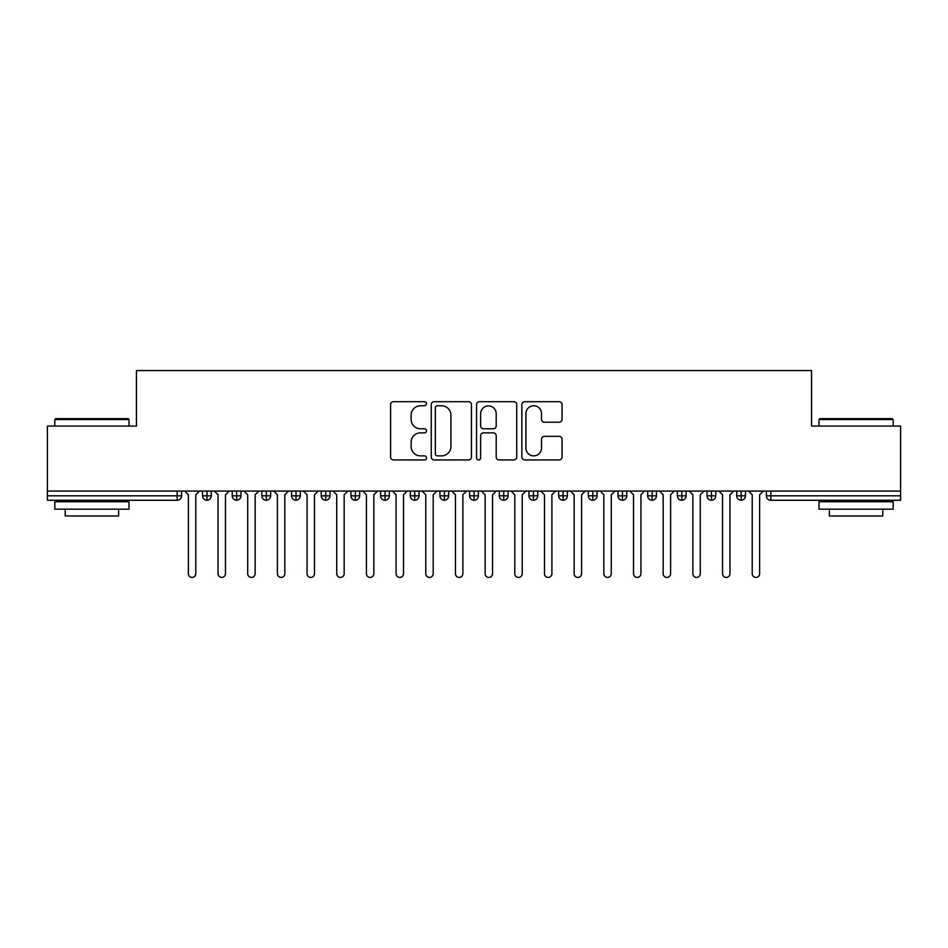 <?xml version="1.0" encoding="UTF-8"?>
<svg xmlns="http://www.w3.org/2000/svg" width="948" height="948" viewBox="0 0 948 948"><rect width="100%" height="100%" fill="white"/><g stroke="black" fill="none" stroke-linecap="round" stroke-linejoin="round"><path stroke-width="1.42" d="M426.517 403.73A2.038 2.038 0 0 0 424.479 401.691L393.527 401.691A2.915 2.915 0 0 0 390.612 404.606L390.612 457.043A2.915 2.915 0 0 0 393.527 459.946L424.479 459.946A2.038 2.038 0 0 0 426.517 457.908A2.038 2.038 0 0 0 424.479 455.87L420.474 455.87A9.326 9.326 0 0 1 411.148 446.555L411.148 442.183A9.326 9.326 0 0 1 420.474 432.857L424.479 432.857A2.038 2.038 0 0 0 426.517 430.819A2.038 2.038 0 0 0 424.479 428.78L420.474 428.78A9.326 9.326 0 0 1 411.148 419.454L411.148 415.094A9.326 9.326 0 0 1 420.474 405.768L424.479 405.768A2.038 2.038 0 0 0 426.517 403.73M559.13 422.227A2.915 2.915 0 0 0 562.046 419.312L562.046 404.606A2.915 2.915 0 0 0 559.13 401.691L524.754 401.691A2.915 2.915 0 0 0 521.85 404.606L521.85 457.043A2.915 2.915 0 0 0 524.754 459.946L559.13 459.946A2.915 2.915 0 0 0 562.046 457.043L562.046 439.268A2.915 2.915 0 0 0 559.13 436.353L544.425 436.353A2.915 2.915 0 0 0 541.509 439.268L541.509 448.084A7.797 7.797 0 0 1 533.712 455.87A7.797 7.797 0 0 1 525.927 448.084L525.927 413.565A7.797 7.797 0 0 1 533.712 405.768A7.797 7.797 0 0 1 541.509 413.565L541.509 419.312A2.915 2.915 0 0 0 544.425 422.227L559.13 422.227M47.4 491.064L900.6 491.064L900.6 426.067L811.571 426.067L811.571 370.573L136.429 370.573L136.429 426.067L47.4 426.067L47.4 495.816L177.157 495.816L177.157 491.064M471.452 404.606A2.915 2.915 0 0 0 468.537 401.691L434.16 401.691A2.915 2.915 0 0 0 431.257 404.606L431.257 457.043A2.915 2.915 0 0 0 434.16 459.946L468.537 459.946A2.915 2.915 0 0 0 471.452 457.043L471.452 404.606M479.463 401.691L513.84 401.691A2.915 2.915 0 0 1 516.743 404.606L516.743 457.043A2.915 2.915 0 0 1 513.84 459.946L499.122 459.946A2.915 2.915 0 0 1 496.207 457.043L496.207 435.772A2.915 2.915 0 0 0 493.304 432.857L483.539 432.857A2.915 2.915 0 0 0 480.624 435.772L480.624 457.908A2.038 2.038 0 0 1 478.586 459.946A2.038 2.038 0 0 1 476.548 457.908L476.548 404.606A2.915 2.915 0 0 1 479.463 401.691M181.613 491.064L181.613 495.816A4.456 4.456 0 0 1 177.157 500.26L47.4 500.26L47.4 495.816M900.6 491.064L900.6 500.26L770.843 500.26A4.456 4.456 0 0 1 766.387 495.816L766.387 491.064L766.387 495.816A4.456 4.456 0 0 0 770.843 500.26L770.843 495.816L900.6 495.816M206.984 500.26A4.456 4.456 0 0 1 202.528 495.816L202.528 491.064L202.528 495.816A4.456 4.456 0 0 0 206.984 500.26A4.456 4.456 0 0 0 211.286 495.816L211.286 491.064L211.286 495.816A4.456 4.456 0 0 1 206.984 500.26L206.984 495.816L211.286 495.816M206.984 491.064L206.984 495.816L202.528 495.816M177.157 500.26A4.456 4.456 0 0 0 181.613 495.816A4.456 4.456 0 0 1 177.157 500.26L177.157 495.816L181.613 495.816M236.656 491.064L236.656 495.816L232.213 495.816L232.213 491.064L232.213 495.816A4.456 4.456 0 0 0 236.656 500.26A4.456 4.456 0 0 0 240.97 495.816L240.97 491.064L240.97 495.816A4.456 4.456 0 0 1 236.656 500.26A4.456 4.456 0 0 1 232.213 495.816A4.456 4.456 0 0 0 236.656 500.26L236.656 495.816L240.97 495.816M266.341 491.064L266.341 495.816L261.885 495.816L261.885 491.064L261.885 495.816A4.456 4.456 0 0 0 266.341 500.26A4.456 4.456 0 0 0 270.642 495.816L270.642 491.064L270.642 495.816A4.456 4.456 0 0 1 266.341 500.26A4.456 4.456 0 0 1 261.885 495.816A4.456 4.456 0 0 0 266.341 500.26L266.341 495.816L270.642 495.816M296.013 491.064L296.013 500.26A4.456 4.456 0 0 1 291.569 495.816L291.569 491.064L291.569 495.816A4.456 4.456 0 0 0 296.013 500.26A4.456 4.456 0 0 0 300.315 495.816L300.315 491.064M325.697 491.064L325.697 500.26A4.456 4.456 0 0 1 321.242 495.816A4.456 4.456 0 0 0 325.697 500.26A4.456 4.456 0 0 1 321.242 495.816L321.242 491.064M329.999 491.064L329.999 495.816A4.456 4.456 0 0 1 325.697 500.26A4.456 4.456 0 0 0 329.999 495.816L321.242 495.816M355.37 491.064L355.37 495.816L350.914 495.816L350.914 491.064L350.914 495.816A4.456 4.456 0 0 0 355.37 500.26A4.456 4.456 0 0 0 359.671 495.816L359.671 491.064L359.671 495.816A4.456 4.456 0 0 1 355.37 500.26A4.456 4.456 0 0 1 350.914 495.816A4.456 4.456 0 0 0 355.37 500.26L355.37 495.816L359.671 495.816M385.042 500.26A4.456 4.456 0 0 1 380.598 495.816L380.598 491.064L380.598 495.816A4.456 4.456 0 0 0 385.042 500.26A4.456 4.456 0 0 0 389.344 495.816L389.344 491.064L389.344 495.816A4.456 4.456 0 0 1 385.042 500.26L385.042 495.816L389.344 495.816M414.726 491.064L414.726 495.816L410.271 495.816L410.271 491.064L410.271 495.816A4.456 4.456 0 0 0 414.726 500.26A4.456 4.456 0 0 0 419.028 495.816L419.028 491.064L419.028 495.816A4.456 4.456 0 0 1 414.726 500.26A4.456 4.456 0 0 1 410.271 495.816A4.456 4.456 0 0 0 414.726 500.26L414.726 495.816L419.028 495.816M444.399 491.064L444.399 500.26A4.456 4.456 0 0 1 439.943 495.816L439.943 491.064L439.943 495.816A4.456 4.456 0 0 0 444.399 500.26A4.456 4.456 0 0 0 448.7 495.816L448.7 491.064M474.071 491.064L474.071 500.26A4.456 4.456 0 0 1 469.627 495.816L469.627 491.064L469.627 495.816A4.456 4.456 0 0 0 474.071 500.26A4.456 4.456 0 0 0 478.373 495.816L478.373 491.064M503.755 491.064L503.755 500.26A4.456 4.456 0 0 1 499.3 495.816L499.3 491.064L499.3 495.816A4.456 4.456 0 0 0 503.755 500.26A4.456 4.456 0 0 0 508.057 495.816L508.057 491.064M533.428 491.064L533.428 495.816L528.972 495.816L528.972 491.064L528.972 495.816A4.456 4.456 0 0 0 533.428 500.26A4.456 4.456 0 0 0 537.729 495.816L537.729 491.064L537.729 495.816A4.456 4.456 0 0 1 533.428 500.26A4.456 4.456 0 0 1 528.972 495.816A4.456 4.456 0 0 0 533.428 500.26L533.428 495.816L537.729 495.816M563.1 491.064L563.1 495.816L558.656 495.816L558.656 491.064L558.656 495.816A4.456 4.456 0 0 0 563.1 500.26A4.456 4.456 0 0 0 567.402 495.816L567.402 491.064L567.402 495.816A4.456 4.456 0 0 1 563.1 500.26A4.456 4.456 0 0 1 558.656 495.816A4.456 4.456 0 0 0 563.1 500.26L563.1 495.816L567.402 495.816M592.784 491.064L592.784 495.816L588.329 495.816L588.329 491.064L588.329 495.816A4.456 4.456 0 0 0 592.784 500.26A4.456 4.456 0 0 0 597.086 495.816L597.086 491.064L597.086 495.816A4.456 4.456 0 0 1 592.784 500.26A4.456 4.456 0 0 1 588.329 495.816A4.456 4.456 0 0 0 592.784 500.26L592.784 495.816L597.086 495.816M622.457 491.064L622.457 500.26A4.456 4.456 0 0 1 618.001 495.816L618.001 491.064L618.001 495.816A4.456 4.456 0 0 0 622.457 500.26A4.456 4.456 0 0 0 626.758 495.816L626.758 491.064M652.129 491.064L652.129 500.26A4.456 4.456 0 0 1 647.685 495.816L647.685 491.064L647.685 495.816A4.456 4.456 0 0 0 652.129 500.26A4.456 4.456 0 0 0 656.431 495.816L656.431 491.064M681.813 491.064L681.813 495.816L677.358 495.816L677.358 491.064L677.358 495.816A4.456 4.456 0 0 0 681.813 500.26A4.456 4.456 0 0 0 686.115 495.816L686.115 491.064L686.115 495.816A4.456 4.456 0 0 1 681.813 500.26A4.456 4.456 0 0 1 677.358 495.816A4.456 4.456 0 0 0 681.813 500.26L681.813 495.816L686.115 495.816M711.486 491.064L711.486 500.26A4.456 4.456 0 0 1 707.03 495.816L707.03 491.064L707.03 495.816A4.456 4.456 0 0 0 711.486 500.26A4.456 4.456 0 0 0 715.787 495.816L715.787 491.064M741.158 491.064L741.158 500.26A4.456 4.456 0 0 1 736.715 495.816L736.715 491.064L736.715 495.816A4.456 4.456 0 0 0 741.158 500.26A4.456 4.456 0 0 0 745.472 495.816L745.472 491.064M385.042 491.064L385.042 495.816L380.598 495.816M437.372 405.768A2.038 2.038 0 0 0 435.333 407.806L435.333 453.831A2.038 2.038 0 0 0 437.372 455.87L441.59 455.87A9.326 9.326 0 0 0 450.916 446.555L450.916 415.094A9.326 9.326 0 0 0 441.59 405.768L437.372 405.768M496.207 413.707A7.797 7.797 0 0 0 488.421 405.91A7.797 7.797 0 0 0 480.624 413.707L480.624 425.865A2.915 2.915 0 0 0 483.539 428.78L493.304 428.78A2.915 2.915 0 0 0 496.207 425.865L496.207 413.707M188.368 573.718L188.368 494.773L188.368 573.718A3.709 3.709 0 0 0 192.077 577.427A3.709 3.709 0 0 0 195.786 573.718L195.786 494.773L195.786 573.718M199.495 491.064L195.786 494.773M188.368 494.773L184.659 491.064M218.04 573.718L218.04 494.773L218.04 573.718A3.709 3.709 0 0 0 221.749 577.427A3.709 3.709 0 0 0 225.458 573.718L225.458 494.773L225.458 573.718M247.712 573.718L247.712 494.773L247.712 573.718A3.709 3.709 0 0 0 251.421 577.427A3.709 3.709 0 0 0 255.131 573.718L255.131 494.773L255.131 573.718M277.397 573.718L277.397 494.773L277.397 573.718A3.709 3.709 0 0 0 281.106 577.427A3.709 3.709 0 0 0 284.815 573.718L284.815 494.773L284.815 573.718M307.069 573.718L307.069 494.773L307.069 573.718A3.709 3.709 0 0 0 310.778 577.427A3.709 3.709 0 0 0 314.487 573.718L314.487 494.773L314.487 573.718M229.167 491.064L225.458 494.773M218.04 494.773L214.331 491.064M258.84 491.064L255.131 494.773M247.712 494.773L244.003 491.064M288.524 491.064L284.815 494.773M277.397 494.773L273.688 491.064M318.196 491.064L314.487 494.773M307.069 494.773L303.36 491.064M55.707 418.649L128.122 418.649L129.011 419.549L54.818 419.549L55.707 418.649M91.92 509.171L54.818 509.171L54.818 501.753L129.011 501.753L129.011 509.171L91.92 509.171M118.618 509.171L118.618 515.996L65.211 515.996L65.211 509.171M819.878 418.649L892.293 418.649L893.182 419.549L818.989 419.549L819.878 418.649M856.08 509.171L818.989 509.171L818.989 501.753L893.182 501.753L893.182 509.171L856.08 509.171M882.789 509.171L882.789 515.996L829.381 515.996L829.381 509.171M336.741 573.718L336.741 494.773L336.741 573.718A3.709 3.709 0 0 0 340.451 577.427A3.709 3.709 0 0 0 344.16 573.718L344.16 494.773L344.16 573.718M347.88 491.064L344.16 494.773M336.741 494.773L333.032 491.064M366.426 573.718L366.426 494.773L366.426 573.718A3.709 3.709 0 0 0 370.135 577.427A3.709 3.709 0 0 0 373.844 573.718L373.844 494.773L373.844 573.718M396.098 573.718L396.098 494.773L396.098 573.718A3.709 3.709 0 0 0 399.807 577.427A3.709 3.709 0 0 0 403.516 573.718L403.516 494.773L403.516 573.718M425.771 573.718L425.771 494.773L425.771 573.718A3.709 3.709 0 0 0 429.48 577.427A3.709 3.709 0 0 0 433.2 573.718L433.2 494.773L433.2 573.718M377.553 491.064L373.844 494.773M366.426 494.773L362.717 491.064M407.225 491.064L403.516 494.773M396.098 494.773L392.389 491.064M436.909 491.064L433.2 494.773M425.771 494.773L422.061 491.064M455.455 573.718L455.455 494.773L455.455 573.718A3.709 3.709 0 0 0 459.164 577.427A3.709 3.709 0 0 0 462.873 573.718L462.873 494.773L462.873 573.718M466.582 491.064L462.873 494.773M455.455 494.773L451.746 491.064M485.127 573.718L485.127 494.773L485.127 573.718A3.709 3.709 0 0 0 488.836 577.427A3.709 3.709 0 0 0 492.545 573.718L492.545 494.773L492.545 573.718M496.254 491.064L492.545 494.773M485.127 494.773L481.418 491.064M514.8 573.718L514.8 494.773L514.8 573.718A3.709 3.709 0 0 0 518.52 577.427A3.709 3.709 0 0 0 522.23 573.718L522.23 494.773L522.23 573.718M525.939 491.064L522.23 494.773M514.8 494.773L511.091 491.064M544.484 573.718L544.484 494.773L544.484 573.718A3.709 3.709 0 0 0 548.193 577.427A3.709 3.709 0 0 0 551.902 573.718L551.902 494.773L551.902 573.718M555.611 491.064L551.902 494.773M544.484 494.773L540.775 491.064M574.156 573.718L574.156 494.773L574.156 573.718A3.709 3.709 0 0 0 577.865 577.427A3.709 3.709 0 0 0 581.574 573.718L581.574 494.773L581.574 573.718M585.283 491.064L581.574 494.773M574.156 494.773L570.447 491.064M603.84 573.718L603.84 494.773L603.84 573.718A3.709 3.709 0 0 0 607.55 577.427A3.709 3.709 0 0 0 611.259 573.718L611.259 494.773L611.259 573.718M614.968 491.064L611.259 494.773M603.84 494.773L600.12 491.064M633.513 573.718L633.513 494.773L633.513 573.718A3.709 3.709 0 0 0 637.222 577.427A3.709 3.709 0 0 0 640.931 573.718L640.931 494.773L640.931 573.718M644.64 491.064L640.931 494.773M633.513 494.773L629.804 491.064M663.185 573.718L663.185 494.773L663.185 573.718A3.709 3.709 0 0 0 666.894 577.427A3.709 3.709 0 0 0 670.603 573.718L670.603 494.773L670.603 573.718M674.312 491.064L670.603 494.773M663.185 494.773L659.476 491.064M692.87 573.718L692.87 494.773L692.87 573.718A3.709 3.709 0 0 0 696.579 577.427A3.709 3.709 0 0 0 700.288 573.718L700.288 494.773L700.288 573.718M703.997 491.064L700.288 494.773M692.87 494.773L689.16 491.064M722.542 573.718L722.542 494.773L722.542 573.718A3.709 3.709 0 0 0 726.251 577.427A3.709 3.709 0 0 0 729.96 573.718L729.96 494.773L729.96 573.718M733.669 491.064L729.96 494.773M722.542 494.773L718.833 491.064M752.214 573.718L752.214 494.773L752.214 573.718A3.709 3.709 0 0 0 755.923 577.427A3.709 3.709 0 0 0 759.632 573.718L759.632 494.773L759.632 573.718M763.341 491.064L759.632 494.773M752.214 494.773L748.505 491.064M770.843 491.064L770.843 495.816L766.387 495.816A4.456 4.456 0 0 0 770.843 500.26M291.569 495.816A4.456 4.456 0 0 0 296.013 500.26A4.456 4.456 0 0 0 300.315 495.816L291.569 495.816M439.943 495.816A4.456 4.456 0 0 0 444.399 500.26A4.456 4.456 0 0 0 448.7 495.816L439.943 495.816M469.627 495.816A4.456 4.456 0 0 0 474.071 500.26A4.456 4.456 0 0 0 478.373 495.816L469.627 495.816M499.3 495.816A4.456 4.456 0 0 0 503.755 500.26A4.456 4.456 0 0 0 508.057 495.816L499.3 495.816M618.001 495.816A4.456 4.456 0 0 0 622.457 500.26A4.456 4.456 0 0 0 626.758 495.816L618.001 495.816M647.685 495.816A4.456 4.456 0 0 0 652.129 500.26A4.456 4.456 0 0 0 656.431 495.816L647.685 495.816M707.03 495.816L715.787 495.816A4.456 4.456 0 0 1 711.486 500.26M736.715 495.816A4.456 4.456 0 0 0 741.158 500.26A4.456 4.456 0 0 0 745.472 495.816L736.715 495.816M54.818 426.067L54.818 419.549M71.74 501.753L71.74 500.26M112.089 501.753L112.089 500.26M129.011 426.067L129.011 419.549M818.989 426.067L818.989 419.549M835.911 501.753L835.911 500.26M876.26 501.753L876.26 500.26M893.182 426.067L893.182 419.549"/></g></svg>
